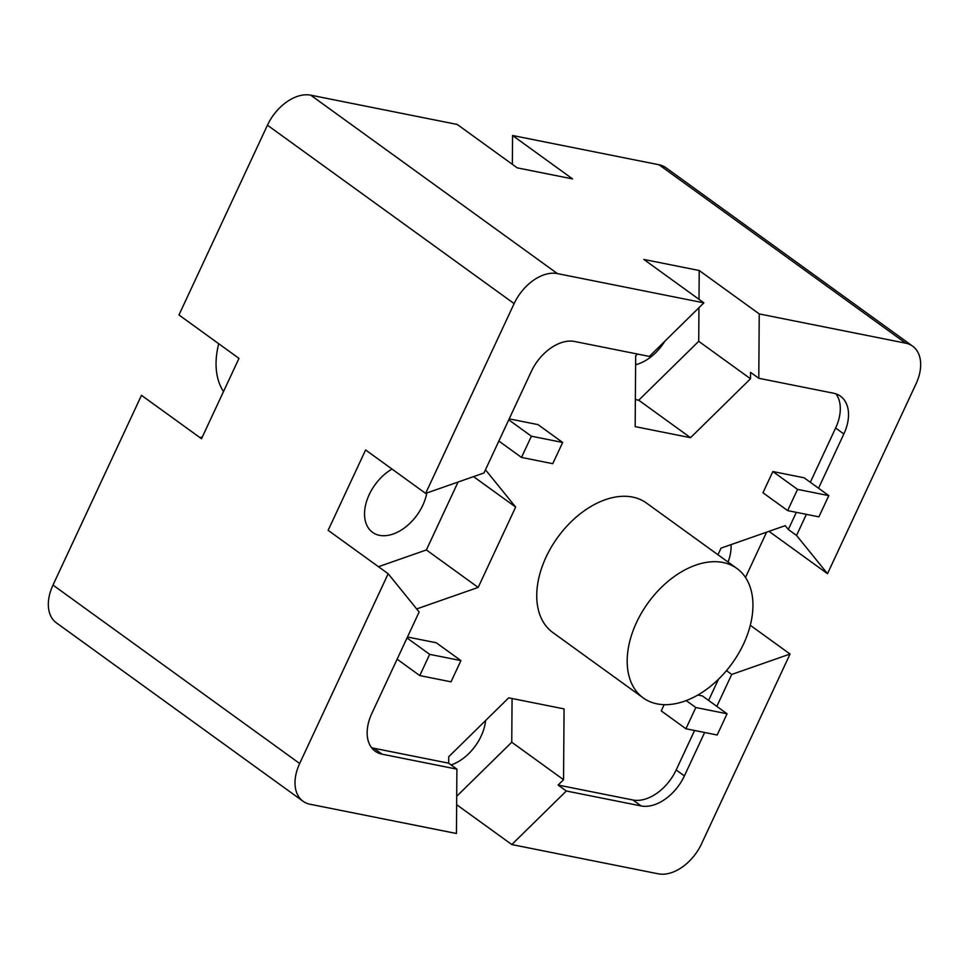 <?xml version="1.0" encoding="UTF-8"?>
<svg xmlns="http://www.w3.org/2000/svg" width="969" height="969" viewBox="0 0 969 969"><rect width="100%" height="100%" fill="white"/><g stroke="black" fill="none" stroke-linecap="round" stroke-linejoin="round"><path stroke-width="1.45" d="M218.703 343.716A79.894 51.781 125.9 0 0 223.512 391.537M736.888 568.452L646.444 503.032A79.894 51.781 125.9 0 0 632.587 497.073A79.894 51.781 125.9 0 0 551.373 547.025A79.894 51.781 125.9 0 0 552.79 632.503L643.246 697.922A79.894 51.781 125.9 0 0 657.103 703.882A79.894 51.781 125.9 0 0 738.317 653.918A79.894 51.781 125.9 0 0 736.888 568.452A79.894 51.781 125.9 0 0 723.031 562.492A79.894 51.781 125.9 0 0 641.817 612.444A79.894 51.781 125.9 0 0 643.246 697.922M728.07 562.068A39.983 25.921 125.9 0 0 731.038 544.614M451.106 764.953A39.983 25.921 125.9 0 0 485.602 720.524M392.009 469.069A39.983 25.921 125.9 0 0 366.512 501.579A39.983 25.921 125.9 0 0 372.568 532.356A39.983 25.921 125.9 0 0 379.497 535.336A39.983 25.921 125.9 0 0 426.796 492.979M635.616 364.744A39.983 25.921 125.9 0 0 664.831 341.209M456.641 804.67L511.802 844.556L658.266 873.82A39.983 25.921 125.9 0 0 701.556 843.805L790.05 654.039L750.297 625.284M425.633 493.391L483.967 472.981L531.291 371.502A39.983 25.921 125.9 0 1 574.569 341.476L649.351 356.422L703.882 302.861L557.417 273.597A39.983 25.921 125.9 0 0 514.127 303.612L425.633 493.391L365.604 449.967L328.14 530.322L388.169 573.733L299.675 763.499A39.983 25.921 125.9 0 0 303.043 801.254A39.983 25.921 125.9 0 0 309.971 804.234L456.435 833.497L456.896 769.132L382.125 754.197L373.901 748.25L448.671 763.184L448.72 756.753L508.701 697.837L564.067 708.896L563.558 779.694L511.753 742.23L512.068 698.516M303.043 801.254L56.359 622.825A39.983 25.921 -54.1 0 1 52.992 585.082L141.486 395.316L201.516 438.727L238.98 358.385L178.95 314.961L267.444 125.195A39.983 25.921 -54.1 0 1 310.734 95.18L457.198 124.444L517.228 167.855L572.582 178.914L512.565 135.503L512.359 164.33M796.312 512.347L788.318 529.486L796.542 535.433L827.514 573.684L916.008 383.918A39.983 25.921 125.9 0 0 912.641 346.175A39.983 25.921 125.9 0 0 905.712 343.183L659.029 164.766L512.565 135.503M659.029 164.766A39.983 25.921 -54.1 0 1 665.957 167.746L912.641 346.175M388.169 573.733L419.141 611.984L371.83 713.463A39.983 25.921 125.9 0 0 375.185 751.217A39.983 25.921 125.9 0 0 382.125 754.197M905.712 343.183L759.236 313.92L699.218 270.508L643.852 259.45L703.882 302.861M818.551 488.219L843.854 433.955A39.983 25.921 125.9 0 0 840.498 396.212A39.983 25.921 125.9 0 0 833.558 393.22L758.788 378.285L759.236 313.92M796.542 535.433L806.365 514.345M716.83 706.377L731.716 674.448L790.05 654.039M511.802 844.556L566.332 791.007L641.115 805.942A39.983 25.921 125.9 0 0 684.393 775.927L704.645 732.503M200.026 437.661L202.4 436.825M827.514 573.684L768.974 531.339M745.488 577.463L766.6 532.175M726.471 670.645L731.716 674.448M563.558 779.694L558.108 785.06L632.89 799.994A39.983 25.921 125.9 0 0 676.168 769.98L694.579 730.493M708.605 700.43L718.477 679.257M810.326 482.271L835.629 428.007A39.983 25.921 125.9 0 0 835.932 393.862M416.67 608.932L478.177 587.42L515.653 507.066L485.457 469.783M371.527 747.608A39.983 25.921 125.9 0 0 373.901 748.25M788.318 529.486L785.217 525.658L721.057 548.115L717.956 554.752M758.788 378.285L750.563 372.338L750.515 378.77L698.71 341.306L698.952 307.706M637.481 354.048L635.676 355.829L635.167 426.626L690.534 437.685L750.515 378.77M498.853 441.052L521.504 457.429L552.766 463.679L562.662 442.458L537.989 424.604L509.197 418.862M460.929 660.604L429.679 654.354L419.783 675.587L451.033 681.825L460.929 660.604L436.268 642.762L407.477 637.008M828.798 495.631L804.125 477.79L772.862 471.54L762.966 492.761L787.64 510.602L818.89 516.852L828.798 495.631L797.535 489.381L787.64 510.602M664.165 704.657L661.246 710.919L685.919 728.761L717.169 734.999L727.065 713.778L695.815 707.527L685.919 728.761M727.065 713.778L702.404 695.936L697.85 695.027M635.361 399.543L638.728 400.221L698.71 341.306M699.012 299.336L699.218 270.508M456.702 796.3L511.753 742.23M378.467 566.708L426.384 549.944L458.046 482.053M515.653 507.066L473.55 476.627M478.177 587.42L426.384 549.944M448.671 763.184L456.896 769.132M558.108 785.06L566.332 791.007M690.534 437.685L638.728 400.221M508.749 419.819L531.4 436.207L521.504 457.429M562.662 442.458L531.4 436.207M397.133 659.199L419.783 675.587M407.028 637.977L429.679 654.354M772.862 471.54L797.535 489.381M686.197 700.587L695.815 707.527M299.675 763.499L52.992 585.082M557.417 273.597L310.734 95.18M514.127 303.612L267.444 125.195M684.393 775.927L676.168 769.98M843.854 433.955L835.629 428.007M641.115 805.942L632.89 799.994"/></g></svg>

